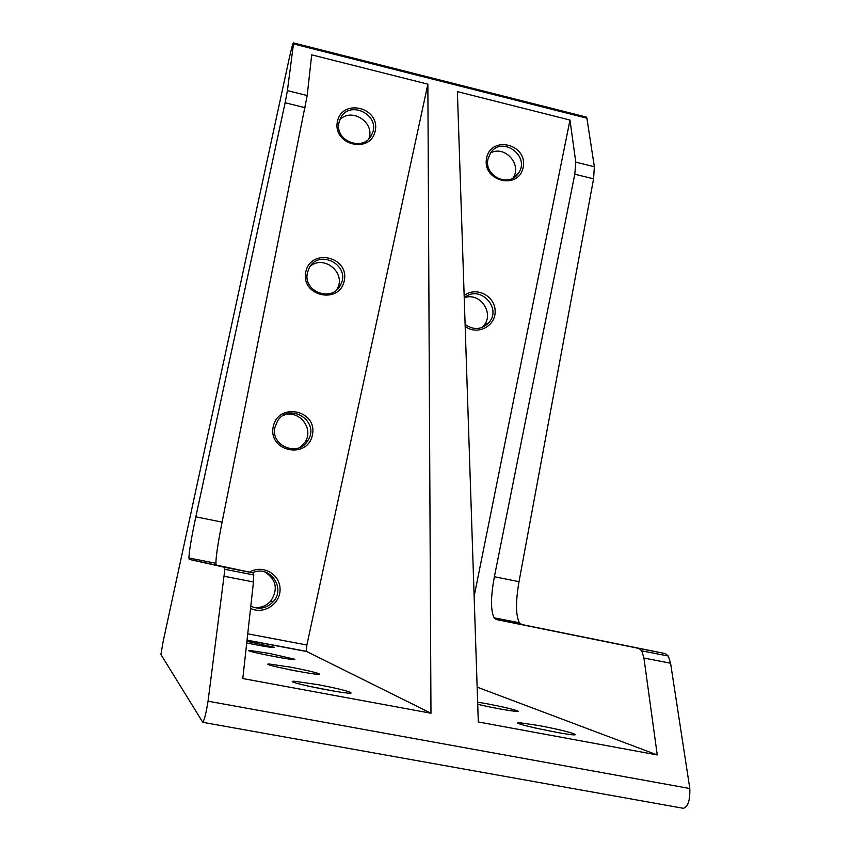 <?xml version="1.0" encoding="UTF-8"?>
<svg xmlns="http://www.w3.org/2000/svg" width="851" height="851" viewBox="0 0 851 851"><rect width="100%" height="100%" fill="white"/><g stroke="black" fill="none" stroke-linecap="round" stroke-linejoin="round"><path stroke-width="1.28" d="M477.145 687.129L657.249 754.943L643.93 658.046L641.782 650.845L638.867 648.409L665.354 653.6L521.706 624.517L519.418 622.772C515.717 615.507 515.578 601.806 519.014 581.669L593.572 178.838L594.36 166.753L586.903 118.193L293.478 43.912L287.404 90.621L285.138 102.758L195.826 516.855C191.432 537.545 189.135 551.257 188.911 557.979L189.252 559.384L224.462 567.277L224.877 569.308L208.048 701.192C206.091 713.212 204.336 720.254 202.783 722.318L160.924 654.493L163.084 641.814L289.5 57.145C291.787 47.113 293.138 42.369 293.563 42.933L293.478 43.912M665.354 653.6L668.312 656.036L670.577 663.237L689.821 788.526C690.15 800.323 687.991 806.918 683.342 808.301L202.985 722.35M585.392 116.842L586.605 117.151L586.903 118.193M638.867 648.409L496.388 619.549L494.133 617.815C490.57 610.561 490.655 596.87 494.378 576.733L574.797 174.21L593.572 178.838M474.135 596.253L569.979 120.055L575.765 162.137L574.797 174.21M427.862 84.175L306.881 645.005L306.286 651.302L430.968 713.234L427.862 84.175L311.689 54.836L307.2 95.535L287.404 90.621M430.968 713.234L242.801 678.545L253.47 581.967L253.428 572.946L189.252 559.384M657.249 754.943L478.305 721.956L457.381 91.621L569.979 120.055M464.157 295.669C475.624 286.074 494.91 295.574 495.133 310.849C496.005 326.124 477.315 335.89 465.167 326.358M486.581 158.212C490.984 134.926 527.854 144.117 523.195 167.221C518.982 190.496 481.857 181.486 486.581 158.212M477.645 702.16L487.112 703.798C503.228 706.904 513.451 709.308 517.77 711.021C522.099 713 494.41 708.372 477.719 704.298M539.204 725.605C557.639 729.158 569.51 732.009 574.819 734.158C582.51 738.54 502.494 721.85 520.301 722.807L539.204 725.605M249.63 572.106C262.374 564.287 279.915 573.989 280.053 588.86C280.745 603.71 263.704 615.06 250.556 608.38M273.245 426.638C278.341 401.672 317.774 410.161 312.423 434.935C307.53 459.88 267.82 451.604 273.245 426.638M305.796 271.905C310.743 247.641 349.484 256.651 344.272 280.713C339.528 304.966 300.52 296.159 305.796 271.905M337.421 121.512C342.24 97.939 380.312 107.428 375.238 130.82C370.632 154.403 332.294 145.096 337.421 121.512M209.601 563.373L209.857 562.085M246.918 641.346L274.49 647.366C273.756 648.015 264.501 646.558 246.726 643.016M269.373 653.419L294.35 659.153C300.871 662.131 240.173 650.313 249.598 650.441L269.373 653.419M290.765 667.184C305.435 669.992 314.827 672.173 318.934 673.737C327.114 677.534 256.896 663.791 269.267 664.014L290.765 667.184M317.88 684.63C334.337 687.757 345.091 690.299 350.155 692.267C360.781 697.299 277.479 680.821 294.51 681.257L317.88 684.63M216.292 564.681L215.899 563.266C215.952 556.533 218.016 542.81 222.09 522.12L307.2 95.535M339.038 122.448L340.262 118.81C348.75 98.918 381.578 114.991 371.93 134.235C364.771 152.446 334.103 141.543 339.038 122.448M339.9 119.629C352.027 107.152 375.397 122.778 368.781 138.862M307.466 272.639L309.158 268.033C318.976 248.056 351.431 265.629 340.538 284.925C332.454 302.818 302.509 291.776 307.466 272.639M310.317 266.172C324.242 254.502 346.325 273.065 337.262 288.766L336.56 290.01M274.99 427.17L277.554 421.011C289.383 401.406 320.657 421.553 307.892 440.478C298.51 457.444 270.086 446.03 274.99 427.17M283.628 415.277C298.924 409.171 314.349 428.542 305.03 442.116L300.158 447.318M252.556 572.755C269.437 564.511 286.191 587.86 273.299 601.636C266.757 608.391 259.257 609.901 250.8 606.189M264.969 571.989C276.309 579.52 278.277 589.179 270.873 600.955C266.193 606.114 260.438 608.252 253.63 607.38M487.974 159.084L490.633 152.84C502.143 135.181 530.907 156.403 518.387 173.253C509.355 188.071 483.751 176.21 487.974 159.084M490.57 152.935C504.92 144.957 522.471 164.764 512.962 178.167M464.231 298.063C478.666 283.904 502.452 307.392 489.027 322.497C481.783 329.784 473.816 330.443 465.103 324.465M464.689 297.669C480.155 291.946 494.676 313.53 483.634 325.816L482.038 327.529M307.679 686.023L335.273 691.374M289.159 669.641L297.893 671.322M534.173 727.786L558.66 732.743M253.47 581.967L224.281 576.287M689.821 788.526L208.048 701.192M643.93 658.046L670.577 663.237M575.765 162.137L594.36 166.753M306.881 645.005L247.747 633.814M306.413 651.472L247.035 640.282M496.388 619.549L521.706 624.517M494.378 576.733L519.014 581.669M253.428 572.946L224.462 567.277M222.09 522.12L195.826 516.855M305.126 107.694L285.138 102.758M306.286 651.302L247.045 640.133M586.605 117.151L293.563 42.933M371.93 134.235L369.706 137.83M340.538 284.925L337.262 288.766M307.892 440.478L305.03 442.116M273.299 601.636L270.873 600.955M518.387 173.253L513.408 177.912M489.027 322.497L483.634 325.816M349.027 693.076L350.155 692.267M295.457 682.842L294.51 681.257M318.168 674.29L318.934 673.737M269.905 665.057L269.267 664.014M293.797 659.536L294.35 659.153M250.045 651.153L249.598 650.441M573.957 734.775L574.819 734.158M521.269 724.414L520.301 722.807M517.163 711.447L517.77 711.021M641.782 650.845L668.312 656.036M494.133 617.815L519.418 622.772M253.917 574.989L224.877 569.308M215.899 563.266L188.911 557.979"/></g></svg>
